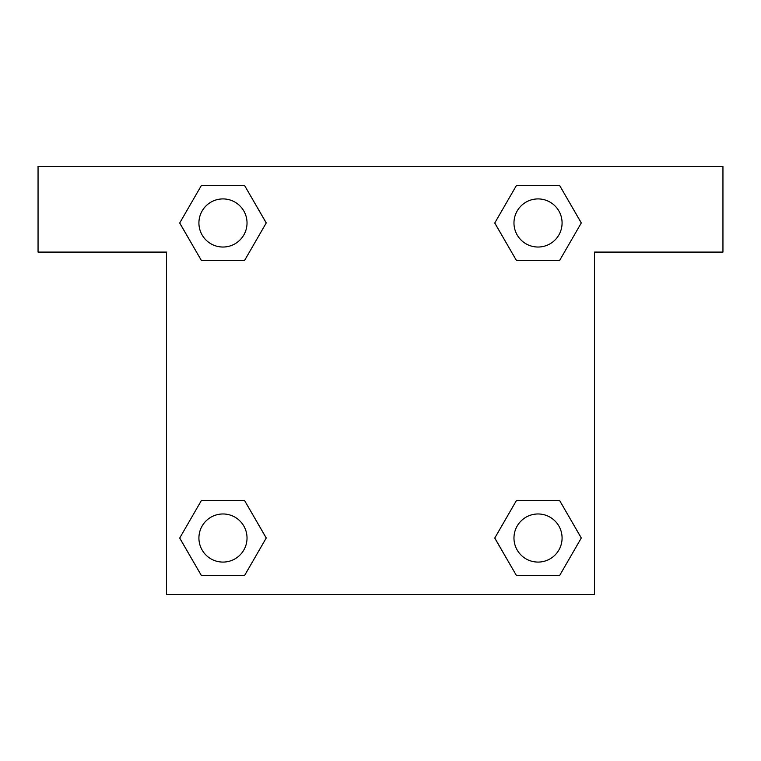 <?xml version="1.0" encoding="UTF-8"?>
<svg xmlns="http://www.w3.org/2000/svg" width="761" height="761" viewBox="0 0 761 761"><rect width="100%" height="100%" fill="white"/><g stroke="black" fill="none" stroke-linecap="round" stroke-linejoin="round"><path stroke-width="1.14" d="M531.13 260.424L559.649 260.424L516.405 260.424L494.774 222.973L516.405 185.522L559.649 185.522L581.28 222.973L559.649 260.424L516.405 260.424L531.13 260.424L516.405 260.424L494.726 223.002M201.351 260.424L244.595 260.424L201.351 260.424L179.72 222.973L201.351 185.522L244.595 185.522L266.226 222.973L244.595 260.424L201.351 260.424L179.672 223.002M229.87 500.576L201.351 500.576L244.595 500.576L266.226 538.027L244.595 575.478L201.351 575.478L179.72 538.027L201.351 500.576L244.595 500.576L229.87 500.576L244.595 500.576L266.274 537.998M559.649 500.576L516.405 500.576L559.649 500.576L581.28 538.027L559.649 575.478L516.405 575.478L494.774 538.027L516.405 500.576L559.649 500.576L581.328 537.998M722.95 166.469L38.05 166.469L38.05 252.081L166.469 252.081L166.469 594.531L594.531 594.531L594.531 252.081L722.95 252.081L722.95 166.469M244.595 185.522L201.351 185.522L244.595 185.522L266.274 222.944M201.351 575.478L244.595 575.478L201.351 575.478L179.672 538.056M516.405 575.478L559.649 575.478L516.405 575.478L494.726 538.056M559.649 185.522L516.405 185.522L559.649 185.522L581.328 222.944M562.084 538.027A24.057 24.057 0 0 0 525.994 517.195A24.057 24.057 0 0 0 525.994 558.859A24.057 24.057 0 0 0 562.084 538.027M247.03 538.027A24.057 24.057 0 0 0 210.94 517.195A24.057 24.057 0 0 0 210.94 558.859A24.057 24.057 0 0 0 247.03 538.027M562.084 222.973A24.057 24.057 0 0 0 525.994 202.141A24.057 24.057 0 0 0 525.994 243.805A24.057 24.057 0 0 0 562.084 222.973M247.03 222.973A24.057 24.057 0 0 0 210.94 202.141A24.057 24.057 0 0 0 210.94 243.805A24.057 24.057 0 0 0 247.03 222.973M516.405 500.576L531.13 500.576M244.595 260.424L229.87 260.424"/></g></svg>
